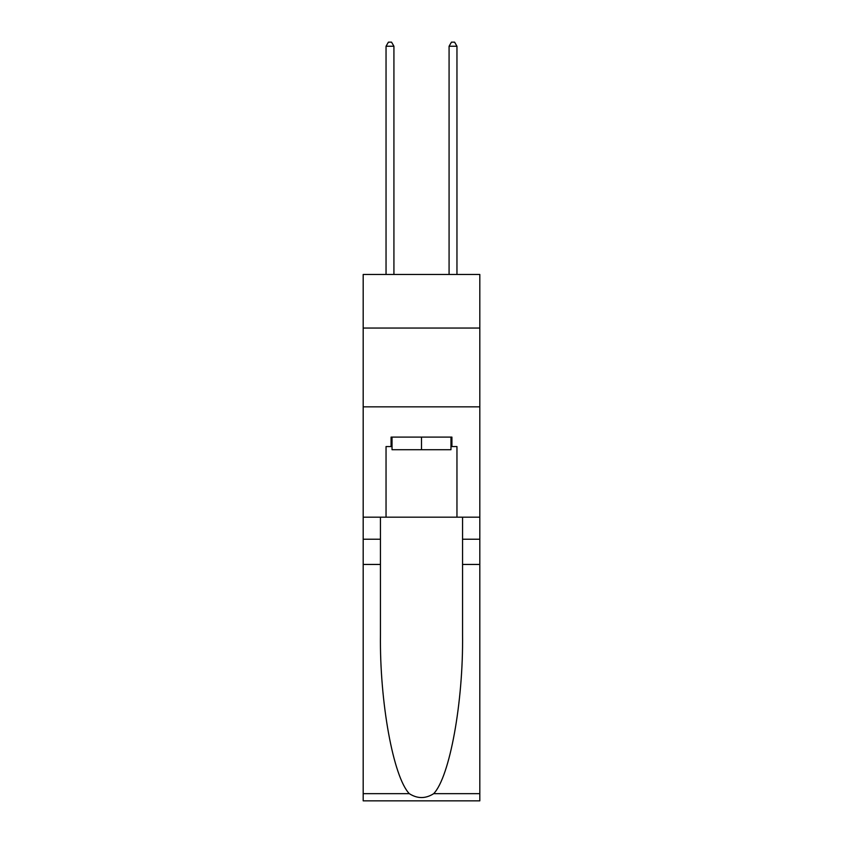 <?xml version="1.0" encoding="UTF-8"?>
<svg xmlns="http://www.w3.org/2000/svg" width="843" height="843" viewBox="0 0 843 843"><rect width="100%" height="100%" fill="white"/><g stroke="black" fill="none" stroke-linecap="round" stroke-linejoin="round"><path stroke-width="1.26" d="M479.815 328.043L479.815 274.46L363.185 274.46L363.185 328.043L479.815 328.043L479.815 517.17L456.959 517.17L456.959 446.558L451.922 446.558L451.922 437.106L391.078 437.106L391.078 446.558L392.027 446.558M363.185 564.441L380.446 564.441L380.446 634.726C379.603 701.903 393.238 776.951 409.308 793.663C417.433 798.848 425.557 798.848 433.692 793.663L479.815 793.663L479.815 800.85L363.185 800.85L363.185 328.043M450.973 437.106L450.973 449.709L392.027 449.709L392.027 437.106M421.5 437.106L421.5 449.709M433.692 793.663C449.762 776.951 463.397 701.903 462.554 634.726L462.554 517.17M462.554 564.441L479.815 564.441L479.815 517.17M380.446 517.17L380.446 564.441M479.815 793.663L479.815 564.441M363.185 517.17L386.041 517.17L386.041 446.558L391.078 446.558M363.185 406.842L479.815 406.842M386.041 517.17L456.959 517.17M450.973 446.558L451.922 446.558M393.923 274.46L393.923 46.249L386.041 46.249L386.041 274.46M386.041 46.249L388.402 42.15L391.552 42.15L393.923 46.249M456.959 274.46L456.959 46.249L449.077 46.249L449.077 274.46M449.077 46.249L451.448 42.15L454.598 42.15L456.959 46.249M462.554 539.225L479.815 539.225M380.446 539.225L363.185 539.225M363.185 793.663L409.308 793.663"/></g></svg>

